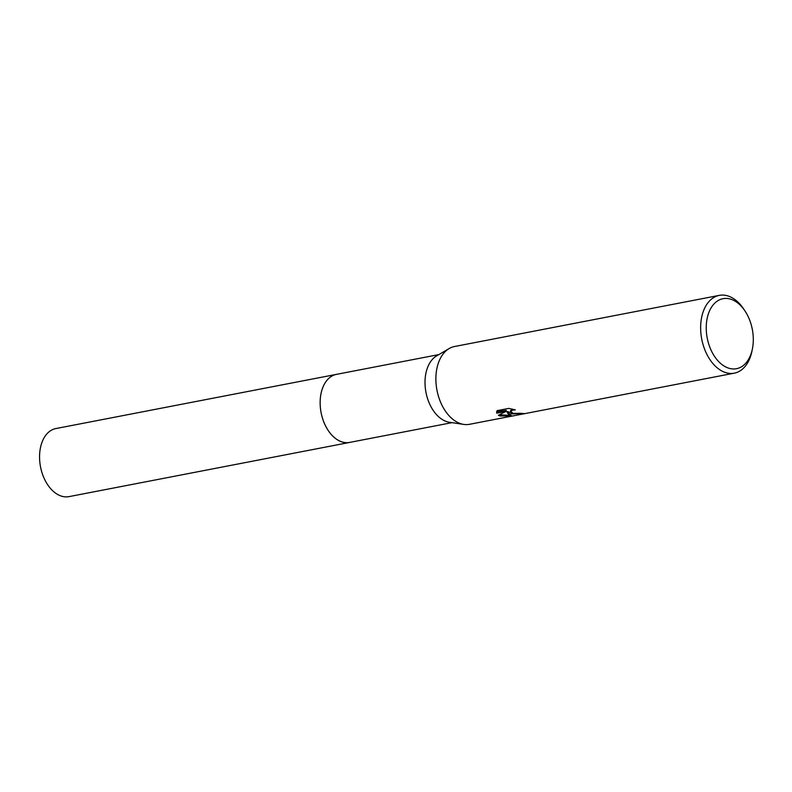 <?xml version="1.0" encoding="UTF-8"?>
<svg xmlns="http://www.w3.org/2000/svg" width="792" height="792" viewBox="0 0 792 792"><rect width="100%" height="100%" fill="white"/><g stroke="black" fill="none" stroke-linecap="round" stroke-linejoin="round"><path stroke-width="1.19" d="M350.123 442.322A34.67 22.334 -100.9 0 1 349.599 442.441A34.66 22.325 -100.9 0 1 341.629 441.797A34.66 22.325 -100.9 0 1 320.295 406.593A34.66 22.325 -100.9 0 1 336.461 374.368A34.67 22.334 -100.9 0 1 336.976 374.26M349.965 442.352A34.66 22.325 -100.9 0 1 341.629 441.797A34.66 22.325 -100.9 0 1 320.265 406.306A34.66 22.325 -100.9 0 1 336.818 374.289M752.4 348.906L751.945 351.173A39.61 25.512 -100.9 0 1 734.303 373.161L469.537 424.304A39.61 25.512 -100.9 0 1 463.795 424.413L449.44 422.265A34.66 22.325 -100.9 0 1 446.49 421.542A34.66 22.325 -100.9 0 1 425.591 390.169A34.66 22.325 -100.9 0 1 436.62 355.895L449.143 348.559A39.61 25.512 -100.9 0 1 454.509 346.52L719.284 295.376A39.61 25.512 -100.9 0 1 728.393 296.099A39.61 25.512 -100.9 0 1 743.837 309.217L745.104 311.147A35.65 22.958 -100.9 0 1 752.4 348.906A35.65 22.958 -100.9 0 1 728.323 368.042A35.65 22.958 -100.9 0 1 706.276 325.69A35.65 22.958 -100.9 0 1 731.204 299.336A35.65 22.958 -100.9 0 1 745.104 311.147M463.795 424.413A39.61 25.512 -100.9 0 1 460.419 423.581A39.61 25.512 -100.9 0 1 436.541 387.733A39.61 25.512 -100.9 0 1 449.143 348.559M510.008 413.998L507.157 412.474L508.593 414.275L512.068 416.038L499.881 415.958L498.406 415.265L506.157 411.325L496.643 413.157L497.099 410.652L508.83 408.385L515.305 409.9L512.751 410.038L510.592 411.414L513.157 413.394L521.096 413.305A39.61 25.512 79.1 0 0 523.868 413.513L510.008 413.998M734.303 373.161A39.61 25.512 -100.9 0 1 725.195 372.438A39.61 25.512 -100.9 0 1 700.811 332.214A39.61 25.512 -100.9 0 1 719.284 295.376M514.008 413.553L507.197 411.513L507.157 412.474M510.583 411.543L510.622 410.573L512.454 409.137M496.604 411.761L506.197 410.345L506.157 411.325M499.396 414.8L509.909 415.364M496.683 412.187L496.643 413.147M336.452 374.359A34.67 22.334 -100.9 0 0 320.176 400.613A34.67 22.334 -100.9 0 0 349.599 442.441L69.013 496.624A34.66 22.325 -100.9 0 1 39.6 454.816A34.66 22.325 -100.9 0 1 55.866 428.561L438.857 354.588M349.609 442.421L452.004 422.651"/></g></svg>
